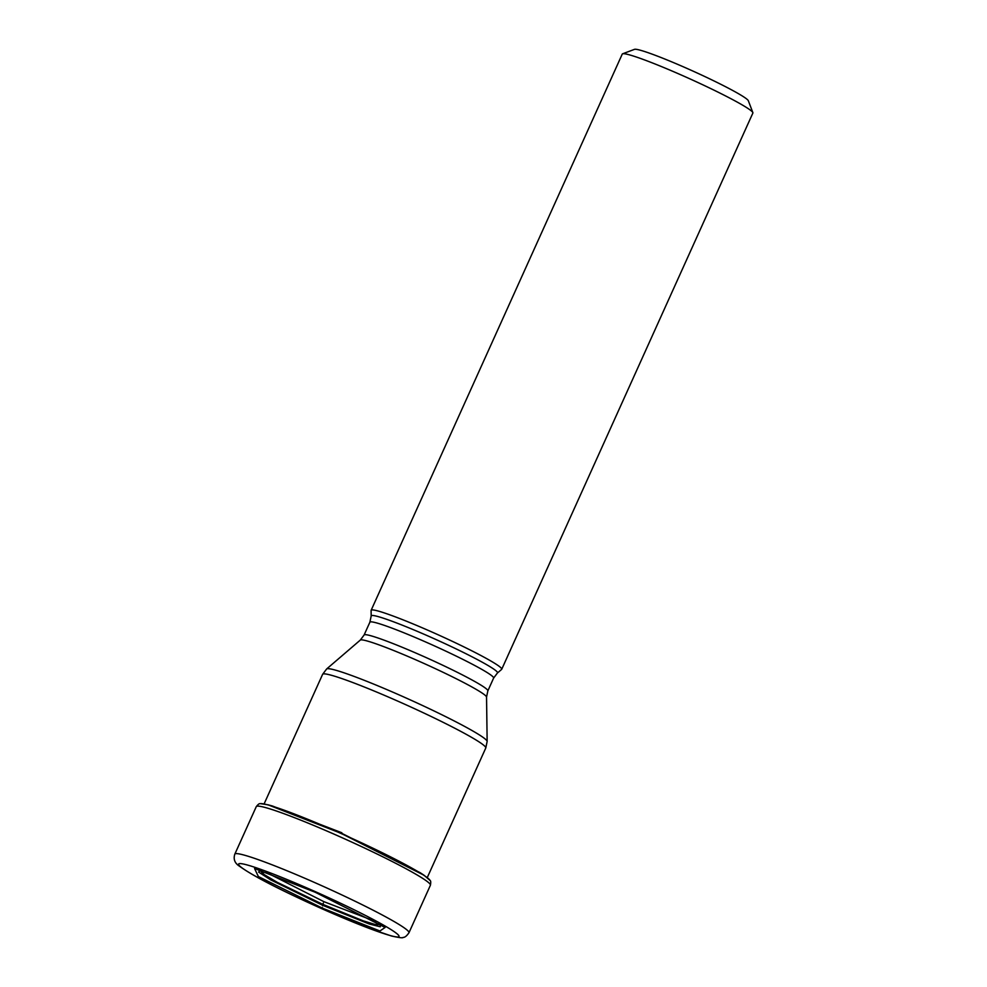 <?xml version="1.0" encoding="UTF-8"?>
<svg xmlns="http://www.w3.org/2000/svg" width="987" height="987" viewBox="0 0 987 987"><rect width="100%" height="100%" fill="white"/><g stroke="black" fill="none" stroke-linecap="round" stroke-linejoin="round"><path stroke-width="1.48" d="M315.309 892.285L254.56 868.511L258.372 876.542L322.367 908.151L379.946 931L385.115 927.459L315.309 892.285M260.383 803.628L268.082 804.824L340.7 833.164L423.941 875.198L430.159 880.527A93.777 6.872 -155.7 0 0 340.626 833.299A93.777 6.872 -155.7 0 0 259.988 803.689L259.988 803.689C259.322 803.406 258.088 804.38 256.275 806.638A95.529 6.995 24.3 0 1 339.084 836.371A95.529 6.995 24.3 0 1 430.406 885.253C430.9 882.415 430.825 880.836 430.159 880.527M341.847 832.769L272.646 806.083M265.552 872.039L323.859 901.649M260.963 870.855L264.06 874.519L277.211 882.304L322.811 904.363L322.613 905.77M262.345 870.929L260.654 870.953L263.393 874.408L276.459 882.205L322.724 904.61L363.821 921.327L375.739 924.93L379.292 924.523L378.243 923.264M379.218 924.363L375.171 924.498L363.167 920.809L322.823 904.351M376.331 921.772L323.97 901.699M341.07 832.979L419.968 872.594M371.137 610.287L622.266 54.075A71.644 5.243 24.3 0 1 622.612 53.804L634.493 49.35A62.625 4.59 24.3 0 1 688.482 69.078A62.625 4.59 24.3 0 1 748.319 100.699A62.625 4.59 24.3 0 1 748.331 100.748L752.859 112.617A71.644 5.243 24.3 0 1 752.871 113.049L501.729 669.26A71.644 5.243 -155.7 0 0 433.231 632.593A71.644 5.243 -155.7 0 0 371.137 610.287A71.644 5.243 -155.7 0 0 371.1 610.472L371.174 616.024L369.878 622.205A67.893 4.972 24.3 0 1 428.728 643.339A67.893 4.972 24.3 0 1 428.827 643.376A67.893 4.972 24.3 0 1 493.623 678.069L487.837 690.9A67.893 4.972 -155.7 0 0 423.028 656.195A67.893 4.972 -155.7 0 0 422.929 656.158A67.893 4.972 -155.7 0 0 364.092 635.023L360.304 640.082A69.3 5.071 24.3 0 1 420.265 661.796A69.3 5.071 24.3 0 1 420.351 661.833A69.3 5.071 24.3 0 1 486.542 697.081L487.146 741.434A88.102 6.453 -155.7 0 0 402.869 696.563A88.102 6.453 -155.7 0 0 402.758 696.514A88.102 6.453 -155.7 0 0 326.648 668.964L360.304 640.082M622.612 53.804A71.644 5.243 24.3 0 1 684.373 76.381A71.644 5.243 24.3 0 1 752.834 112.555A71.644 5.243 24.3 0 1 752.859 112.617M371.174 616.024A69.3 5.071 -155.7 0 1 431.27 637.417A69.3 5.071 -155.7 0 1 431.381 637.466A69.3 5.071 -155.7 0 1 497.411 673.023L501.618 669.408A71.644 5.243 -155.7 0 0 501.729 669.26M322.428 907.608L322.737 909.101A88.003 6.44 24.3 0 1 238.657 864.661A88.003 6.44 24.3 0 1 314.878 891.458A88.003 6.44 24.3 0 1 398.97 935.886A88.003 6.44 24.3 0 1 322.737 909.101M323.354 903.031L322.86 904.252M317.629 883.858A95.529 6.995 -155.7 0 0 234.832 854.125C233.179 859.208 234.758 863.255 239.582 866.29C256.287 878.27 287.97 893.42 322.774 909.138L369.533 928.545L391.457 935.997C399.204 937.712 403.066 938.181 403.054 937.416C404.756 937.551 406.73 935.997 408.963 932.752A95.529 6.995 -155.7 0 0 317.629 883.858M260.543 870.324L258.582 872.052L270.561 879.799L322.663 905.289L369.2 923.98L380.291 926.793L379.946 924.264M328.646 898.33A44.168 3.232 24.3 0 1 324.489 896.504A44.168 3.232 24.3 0 1 313.656 891.557M264.109 803.911L322.613 674.343A89.509 6.551 24.3 0 1 400.08 702.152A89.509 6.551 24.3 0 1 400.191 702.201A89.509 6.551 24.3 0 1 485.777 748.01L487.146 741.434M256.275 806.638L234.832 854.125M268.094 804.812L272.387 805.997M423.954 875.185L420.129 872.681M430.406 885.253L408.963 932.752M497.411 673.023L493.623 678.069M369.878 622.205L364.092 635.023M487.837 690.9L486.542 697.081M322.613 674.343L326.648 668.964M485.777 748.01L427.272 877.579"/></g></svg>
